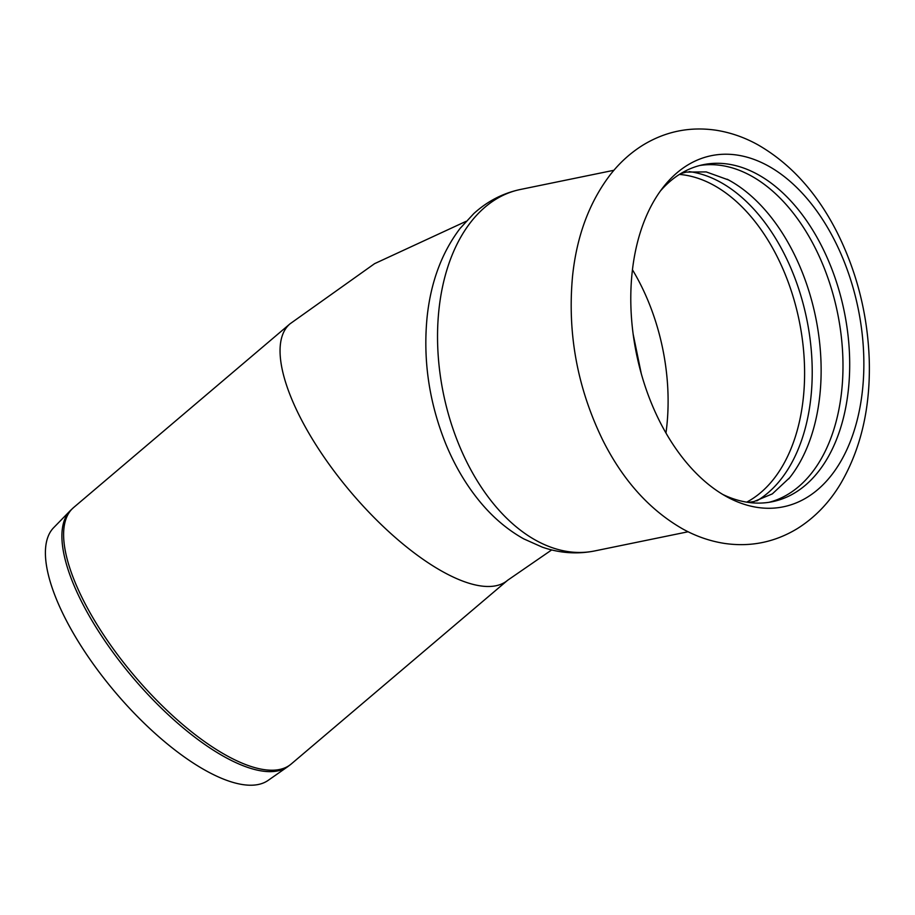 <?xml version="1.0" encoding="UTF-8"?>
<svg xmlns="http://www.w3.org/2000/svg" width="915" height="915" viewBox="0 0 915 915"><rect width="100%" height="100%" fill="white"/><g stroke="black" fill="none" stroke-linecap="round" stroke-linejoin="round"><path stroke-width="1.37" d="M765.169 164.311A179.226 113.14 78.4 0 0 663.432 186.969A179.226 113.14 78.4 0 0 632.162 272.338A179.226 113.14 78.4 0 0 727.059 496.914A179.226 113.14 78.4 0 0 729.484 498.195A179.226 113.14 78.4 0 0 862.49 390.156A179.226 113.14 78.4 0 0 765.169 164.311M788.696 478.911A172.02 108.588 78.4 0 0 789.679 477.687A172.02 108.588 78.4 0 0 815.654 317.219A172.02 108.588 78.4 0 0 728.569 179.969A172.02 108.588 78.4 0 0 727.185 179.226M756.762 500.905A172.02 108.588 78.4 0 0 810.267 340.574A172.02 108.588 78.4 0 0 717.497 180.655A172.02 108.588 78.4 0 0 689.167 171.597M769.058 502.301A172.02 108.588 78.4 0 0 842.475 349.747A172.02 108.588 78.4 0 0 748.264 174.342A172.02 108.588 78.4 0 0 699.918 165.466M722.69 494.409A172.02 108.588 78.4 0 0 772.432 501.695A172.02 108.588 78.4 0 0 849.337 351.028A172.02 108.588 78.4 0 0 754.967 172.969A172.02 108.588 78.4 0 0 703.258 164.689A172.02 108.588 78.4 0 0 660.413 190.983M53.63 527.715A165.821 61.648 49.7 0 0 81.824 647.157A165.821 61.648 49.7 0 0 211.216 773.495A165.821 61.648 49.7 0 0 268.129 780.392L287.653 766.747A168.063 62.472 49.7 0 1 229.974 759.759A168.063 62.472 49.7 0 1 72.628 582.054A168.063 62.472 49.7 0 1 70.261 510.662L53.63 527.715M641.301 373.766L633.18 334.307M70.261 510.662L73.566 507.573A168.177 62.517 49.7 0 0 74.344 580.499A168.177 62.517 49.7 0 0 231.792 758.329A168.177 62.517 49.7 0 0 291.245 763.979L287.653 766.747M73.566 507.573L289.998 323.841A168.177 62.517 49.7 0 0 315.492 444.118A168.177 62.517 49.7 0 0 448.213 574.597A168.177 62.517 49.7 0 0 507.665 580.247L291.245 763.979M665.96 433.001A170.099 107.375 78.4 0 0 666.806 426.115A170.099 107.375 78.4 0 0 632.448 269.776M520.406 189.474A184.51 116.468 78.4 0 0 438.948 309.567A184.51 116.468 78.4 0 0 539.141 542.08A184.51 116.468 78.4 0 0 594.601 550.956C577.045 554.421 559.591 553.152 542.252 547.136L523.7 538.855C506.967 529.476 491.95 516.586 478.682 500.173C465.266 483.555 454.195 464.534 445.456 443.1C429.043 401.914 422.924 359.892 427.111 317.048C430.793 282.197 441.751 252.689 460.005 228.521L473.787 213.595C487.352 201.254 502.895 193.202 520.406 189.474L613.908 170.281M746.697 502.152A170.099 107.375 78.4 0 0 802.981 344.566A170.099 107.375 78.4 0 0 710.932 183.755A170.099 107.375 78.4 0 0 679.422 174.422M572.584 275.815C567.22 333.22 577.342 388.132 602.962 440.538C623.092 480.478 649.616 509.918 682.556 528.859C696.029 536.327 710.063 541.188 724.646 543.441C750.643 547.17 774.856 542.229 797.308 528.618C814.67 517.718 829.024 502.895 840.347 484.161C860.946 449.059 870.577 407.632 869.25 359.904C867.672 314.794 857.035 272.441 837.339 232.856C817.198 192.974 790.674 163.602 757.757 144.719C744.284 137.261 730.262 132.423 715.679 130.17C689.693 126.476 665.48 131.428 643.039 145.062C630.652 152.771 619.764 162.607 610.385 174.582C589.409 202.055 576.816 235.807 572.584 275.815M789.679 477.687L772.34 493.883L753.994 501.557L748.276 502.381M728.569 179.969L706.243 171.917L686.364 172.089L680.783 173.576M289.998 323.841L374.59 263.657L466.044 221.35M551.688 549.926L507.665 580.247M594.601 550.956L688.114 531.764"/></g></svg>
